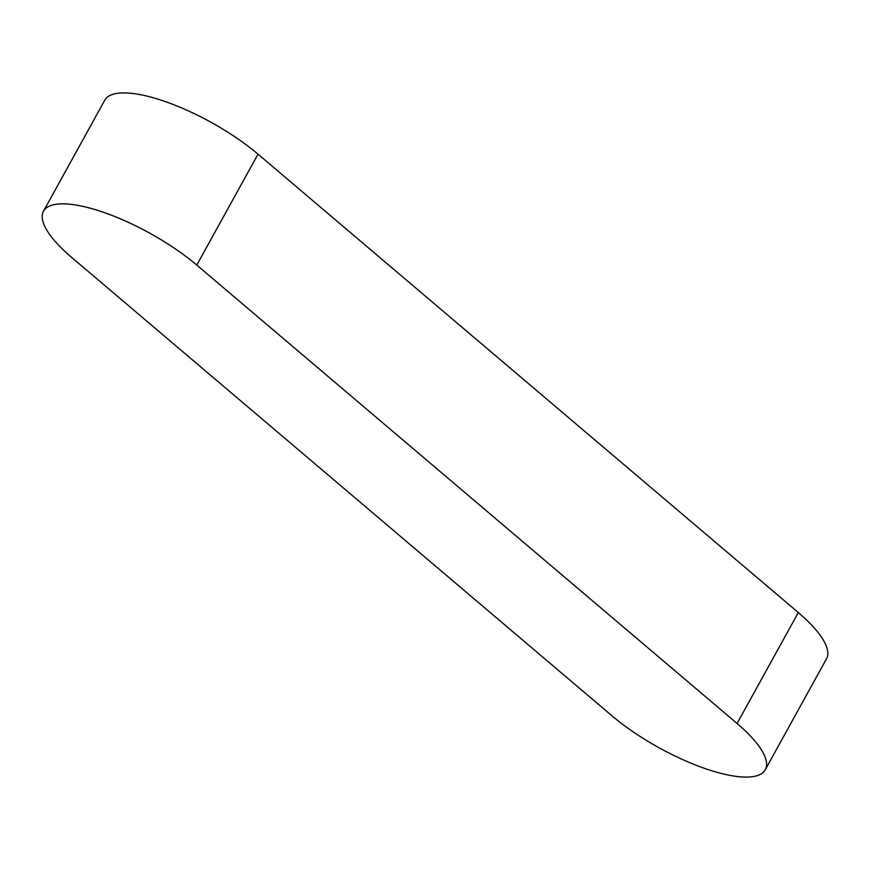 <?xml version="1.0" encoding="UTF-8"?>
<svg xmlns="http://www.w3.org/2000/svg" width="870" height="870" viewBox="0 0 870 870"><rect width="100%" height="100%" fill="white"/><g stroke="black" fill="none" stroke-linecap="round" stroke-linejoin="round"><path stroke-width="1.3" d="M737.075 723.481A103.639 32.081 28.9 0 1 765.263 769.743A103.639 32.081 28.9 0 1 704.124 768.221A103.639 32.081 28.9 0 1 611.991 715.836L71.688 257.444A103.639 32.081 28.9 0 1 43.5 211.182A103.639 32.081 28.9 0 1 104.65 212.715A103.639 32.081 28.9 0 1 196.783 265.089L737.075 723.481L798.312 612.556A103.639 32.081 28.9 0 1 826.5 658.818L765.263 769.743M43.5 211.182L104.737 100.257A103.639 32.081 28.9 0 1 165.876 101.779A103.639 32.081 28.9 0 1 258.009 154.164L798.312 612.556M258.009 154.164L196.783 265.089"/></g></svg>
